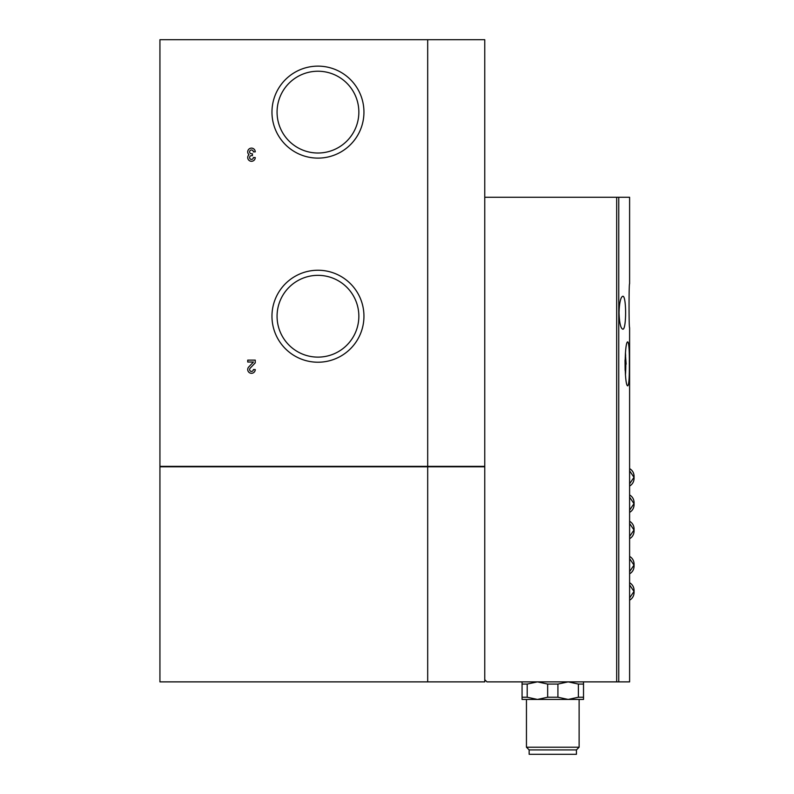 <?xml version="1.0" encoding="UTF-8"?>
<svg xmlns="http://www.w3.org/2000/svg" width="794" height="794" viewBox="0 0 794 794"><rect width="100%" height="100%" fill="white"/><g stroke="black" fill="none" stroke-linecap="round" stroke-linejoin="round"><path stroke-width="1.19" d="M253.365 151.882L255.251 151.882A3.762 3.762 0 0 0 249.941 148.448A3.762 3.762 0 0 0 248.998 154.701A3.762 3.762 0 0 0 249.941 160.954A3.762 3.762 0 0 0 255.251 157.53L253.365 157.53A1.886 1.886 0 0 1 251.49 159.405A1.886 1.886 0 0 1 249.604 157.53A1.886 1.886 0 0 1 251.49 155.644L252.432 155.644L252.432 153.758L251.49 153.758A1.886 1.886 0 0 1 249.604 151.882A1.886 1.886 0 0 1 251.49 149.997A1.886 1.886 0 0 1 253.365 151.882M427.688 39.7L159.931 39.7L159.931 466.356L427.688 466.356L427.688 39.7L484.757 39.7L484.757 466.356L427.688 466.356M271.965 112.123A45.992 45.992 0 0 0 340.954 151.952A45.992 45.992 0 0 0 340.954 72.294A45.992 45.992 0 0 0 271.965 112.123M271.965 316.23A45.992 45.992 0 0 0 340.954 356.059A45.992 45.992 0 0 0 340.954 276.401A45.992 45.992 0 0 0 271.965 316.23M255.251 369.538A3.762 3.762 0 0 1 250.09 373.031A3.762 3.762 0 0 1 248.76 366.937L253.455 362.014L247.728 362.014L247.728 360.129L255.251 360.129L255.251 362.858L250.13 368.237A1.886 1.886 0 0 0 250.785 371.284A1.886 1.886 0 0 0 253.365 369.538L255.251 369.538M484.757 466.356L484.757 679.684L486.95 681.877L629.602 681.877L629.602 512.398M629.602 494.92C632.461 496.667 633.949 499.218 634.069 502.562L634.069 504.766C633.949 508.11 632.461 510.661 629.602 512.408L629.602 327.644C628.868 328.964 628.868 282.456 629.602 283.756L629.602 197.279L484.757 197.279M619.042 312.727C619.399 322.791 620.63 328.279 622.754 329.182C626.555 330.324 626.555 295.13 622.754 296.261C620.63 297.154 619.389 302.643 619.042 312.727M629.354 363.86C629.453 350.531 628.947 343.216 627.846 341.916C624.283 340.616 624.283 387.115 627.846 385.805C628.947 384.495 629.453 377.18 629.354 363.86M625.513 374.103A21.944 2.67 90 0 0 625.821 364.148M625.632 355.722A21.944 2.67 90 0 0 625.454 352.774M522.065 681.877L522.065 684.071L527.196 684.071L537.429 681.877L547.661 684.071L557.914 684.071L568.157 681.877L578.389 684.071L583.521 684.071L583.521 681.877M578.389 684.071L578.389 697.241L583.521 697.241L583.521 684.071M522.065 697.241L522.065 699.435L537.429 699.435L527.196 697.241L522.065 697.241L522.065 684.071M527.196 697.241L527.196 684.071M578.389 697.241L568.157 699.435L557.914 697.241L547.661 697.241L547.661 684.071M557.914 697.241L557.914 684.071M547.661 697.241L537.429 699.435L583.521 699.435L583.521 697.241M427.688 466.793L484.757 466.793L484.757 681.877L159.931 681.877L159.931 466.793L427.688 466.793L427.688 681.877M277.066 112.123A40.891 40.891 0 0 0 338.403 147.535A40.891 40.891 0 0 0 338.403 76.71A40.891 40.891 0 0 0 277.066 112.123M277.066 316.23A40.891 40.891 0 0 0 338.403 351.643A40.891 40.891 0 0 0 338.403 280.818A40.891 40.891 0 0 0 277.066 316.23M576.434 749.913L529.151 749.913L529.151 754.3L576.434 754.3L576.434 749.913L579.124 747.214L579.124 699.435M529.151 749.913L526.452 747.214L579.124 747.214M526.452 747.214L526.452 699.435M625.414 374.5L625.513 359.096L626.129 364.148L625.513 364.148M626.129 364.148L625.384 353.658M625.037 359.96L625.136 370.361M618.764 681.877L618.764 197.279M616.68 681.877L616.68 197.279M629.602 486.067C632.461 484.32 633.949 481.769 634.069 478.425L634.069 476.231C633.949 472.877 632.461 470.336 629.602 468.589M634.069 476.231L634.069 478.425M629.553 483.893L633.999 477.323L629.553 470.753M629.553 510.234L633.999 503.664L629.553 497.094M634.069 504.766L634.069 502.562M629.602 538.739C632.461 536.992 633.949 534.441 634.069 531.097L634.069 528.903C633.949 525.559 632.461 523.008 629.602 521.261M634.069 528.903L634.069 531.097M629.553 536.575L633.999 529.995L629.553 523.425M629.602 573.854C632.461 572.107 633.949 569.566 634.069 566.211L634.069 564.018C633.949 560.673 632.461 558.122 629.602 556.376M634.069 564.018L634.069 566.211M629.553 571.69L633.999 565.12L629.553 558.539M629.602 600.195C632.461 598.448 633.949 595.897 634.069 592.552L634.069 590.359C633.949 587.004 632.461 584.463 629.602 582.717M634.069 590.359L634.069 592.552M629.553 598.021L633.999 591.451L629.553 584.88"/></g></svg>
